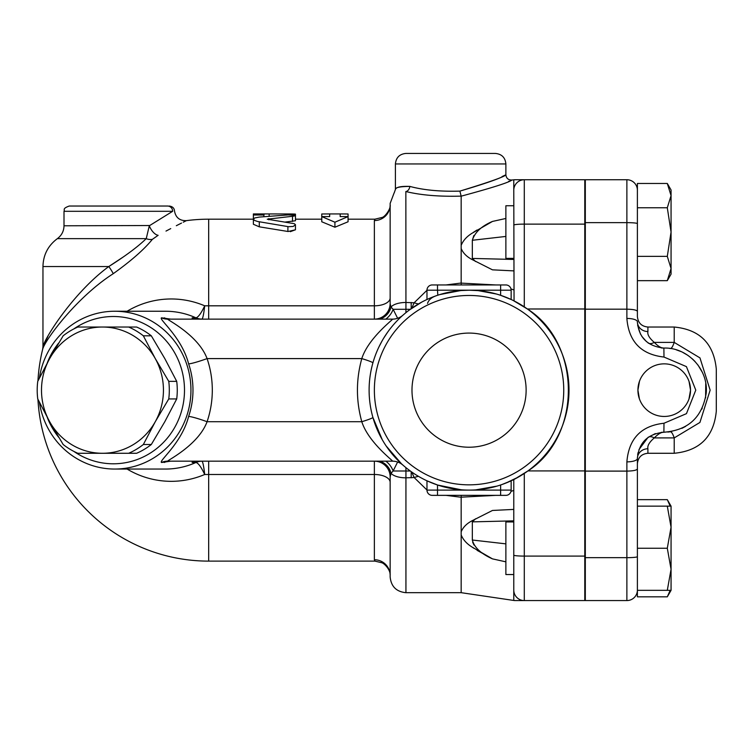 <?xml version="1.0" encoding="UTF-8"?>
<svg xmlns="http://www.w3.org/2000/svg" width="754" height="754" viewBox="0 0 754 754"><rect width="100%" height="100%" fill="white"/><g stroke="black" fill="none" stroke-linecap="round" stroke-linejoin="round"><path stroke-width="1.13" d="M500.373 485.067L502.654 484.285M505.727 483.135L518.564 476.98M445.991 495.359L461.165 497.263L461.165 592.682L514.558 600.57M472.522 547.347L473.795 548.215M477.131 550.354L492.475 558.874C481.014 553.756 474.304 547.479 472.334 540.024L472.334 521.872L475.567 518.78M472.664 542.23L473.993 545.048M472.334 521.278L472.334 521.872L513.776 520.854M513.078 300.422L527.395 308.989C581.768 343.504 582.079 436.019 527.941 470.911L513.776 479.676L513.776 600.448A10.518 10.254 90 0 0 515.331 600.57L584.793 600.57L584.793 179.735L515.331 179.735A10.518 10.254 90 0 0 513.776 179.857L513.776 190.253A10.518 10.518 0 0 1 524.294 179.735L524.294 224.127L584.793 224.127M585.311 258.368L584.793 258.368M637.394 223.627A10.518 0.99 180 0 0 626.876 222.647L626.876 179.735A10.518 10.518 0 0 1 637.394 190.253A10.518 10.518 0 0 0 626.876 179.735L585.311 179.735L585.311 600.57L626.876 600.57A10.518 10.518 0 0 0 637.394 590.052A10.518 10.518 0 0 1 626.876 600.57L626.876 557.658A10.518 0.99 0 0 0 637.394 556.678M671.06 511.796L671.06 590.325L667.299 596.829L637.394 596.829L637.394 458.536A10.518 9.774 180 0 1 647.912 448.762L647.912 453.277C641.531 453.908 638.025 457.414 637.394 463.795L637.394 458.536C638.77 442.702 647.611 433.936 663.897 432.231C688.185 430.308 702.276 417.32 706.187 393.268C708.637 369.564 687.573 347.189 663.897 348.065C661.315 348.197 658.101 346.303 654.284 342.391C649.364 338.16 647.234 334.54 647.912 331.534L647.912 327.029C641.531 326.397 638.025 322.882 637.394 316.501L637.394 183.467L667.299 183.467L671.06 195.616L671.06 232.062L667.299 207.765L671.06 195.616L671.06 189.98L667.299 183.467M637.394 207.765L667.299 207.765M637.394 280.658L667.299 280.658L671.06 268.509L671.06 274.145L667.299 280.658M671.06 232.062L671.06 268.509L667.299 256.36L671.06 232.062M637.394 256.36L667.299 256.36M667.299 596.829L670.202 590.325M670.202 506.151L667.299 499.648L637.394 499.648M637.394 548.243L667.299 548.243L671.06 527.197L667.299 506.151L671.06 506.151L671.06 527.197M637.394 506.151L667.299 506.151M637.394 590.325L667.299 590.325L671.06 569.279L667.299 548.243M671.06 590.325L667.299 590.325M637.394 468.913C636.791 470.251 633.285 470.977 626.876 471.109L626.876 557.658L585.311 557.658M637.394 458.536A10.518 3.336 180 0 1 626.876 461.872L626.876 471.109L585.311 471.109M661.333 347.962L663.897 348.065C647.554 346.312 638.723 337.547 637.394 321.769A10.518 3.336 180 0 0 626.876 318.433C628.732 341.6 641.098 354.474 663.982 357.047L686.423 366.623L695.782 390.12L686.46 413.644L663.982 423.248C641.173 425.756 628.798 438.63 626.876 461.872M637.394 311.383C636.791 310.054 633.285 309.319 626.876 309.187L626.876 318.433M637.63 325.304L640.514 334.182M641.739 336.246L646.583 341.741M671.701 431.561L667.893 432.07M669.759 348.433L670.447 348.527M676.329 349.847L680.985 351.553M682.643 352.316L687.931 355.379M692.332 358.838L695.084 361.543M697.95 364.983L702.36 372.353M705.753 383.381L705.603 397.801M702.228 408.225L701.738 409.215M685.584 426.415L681.87 428.357M647.912 448.762C647.243 445.755 649.364 442.136 654.284 437.914C658.101 434.002 661.315 432.108 663.897 432.231L661.333 432.344M670.372 431.788A26.305 4.383 -98.4 0 1 674.217 437.904L654.284 437.914A10.518 5.975 -126.6 0 0 648.035 437.405A10.518 5.975 -126.6 0 1 648.035 437.405L655.358 433.588L648.006 437.424L638.949 449.62M638.044 452.702L637.667 454.747M647.912 331.534A10.518 9.774 0 0 1 637.394 321.769M670.372 348.518A26.305 4.383 98.4 0 0 674.217 342.401L654.284 342.391A10.518 5.975 -53.4 0 1 648.035 342.9A10.518 5.975 -53.4 0 1 648.016 342.891M663.888 348.065L663.982 357.047M674.217 437.904L699.929 422.447L710.145 390.148L699.966 357.896L674.217 342.401L674.217 327.029C699.778 329.517 713.802 343.551 716.3 369.111L716.3 411.194C713.802 436.755 699.778 450.779 674.217 453.277L674.217 437.904M585.311 309.187L626.876 309.187L626.876 222.647L585.311 222.647M689.062 381.515L690.523 390.148L688.958 399.083M639.383 398.791L637.922 390.148L639.486 381.222A26.305 26.305 0 0 0 639.383 398.791M461.156 196.125C439.394 196.728 420.986 195.201 405.935 191.554C390.242 192.27 390.242 192.27 405.935 191.554A5.259 3.845 -77.6 0 0 409.818 186.398C399.903 186.521 395.115 187.539 395.445 189.452C396.048 187.133 400.836 186.115 409.818 186.398C399.903 186.521 395.115 187.539 395.445 189.452C396.048 187.133 400.836 186.115 409.818 186.398C423.465 190.112 440.157 191.676 459.893 191.111C489.761 181.968 505.048 176.559 505.755 174.862C501.928 177.812 486.641 183.231 459.893 191.111L461.165 196.172C492.371 187.755 509.289 182.364 511.919 180.008C509.289 182.364 492.371 187.755 461.165 196.172L461.165 283.033L445.991 284.946M509.336 181.092L508.592 181.403M505.877 218.462L492.475 221.431L472.334 233.08C466.83 236.407 463.107 240.517 461.165 245.399M477.028 230.008L473.323 232.402M502.041 176.587L505.877 174.805C506.32 178.368 508.337 180.102 511.919 180.008L514.558 179.735M426.971 290.29L414.144 302.778L405.935 302.467L405.85 191.535M394.21 192.883L395.407 189.49L395.407 163.948L505.877 163.948C505.255 157.558 501.749 154.052 495.359 153.43L405.935 153.43C399.545 154.052 396.038 157.558 395.407 163.948M524.294 600.57A10.518 10.518 0 0 1 513.776 590.052A10.518 10.518 0 0 0 524.294 600.57L524.294 556.094A10.518 0.971 180 0 1 513.776 555.123M513.776 521.938L505.877 521.938L505.877 574.539L513.776 574.539M527.941 470.911L584.793 470.911M513.776 190.253L514.058 300.903M374.37 220.564L374.927 219.188L381.948 217.491C385.021 217.067 391.194 208.227 390.148 204.909A15.777 15.655 0 0 1 374.37 220.564L374.37 305.813A15.777 7.785 180 0 0 390.148 298.019M208.669 319.131L208.669 305.813L374.37 305.813L374.37 319.131A15.777 15.777 0 0 0 390.148 303.353L390.204 303.956A15.777 15.74 90 0 1 374.484 319.131M379.79 319.131A15.777 14.599 139.3 0 0 391.034 307.038L390.204 303.956M397.622 318.282L393.126 309.3A15.777 11.065 -45 0 1 385.822 319.131M405.935 312.656L405.935 309.3L393.126 309.3L391.034 307.038A15.777 6.833 180 0 1 405.935 302.467L405.935 309.3L410.299 309.3M394.097 192.967L390.148 203.401L390.148 303.353M374.37 559.741L374.927 561.117L381.873 562.767C384.436 563.455 390.723 570.081 390.148 575.387A15.777 15.655 180 0 0 374.37 559.741L374.37 474.492A15.777 7.785 0 0 1 390.148 482.277M374.37 461.165A15.777 15.777 0 0 1 390.148 476.952A15.777 15.777 0 0 0 374.37 461.165L374.37 474.492L208.669 474.492L208.669 561.117L374.927 561.117M410.299 471.005L405.935 471.005L405.935 592.682C396.35 591.749 391.09 586.48 390.148 576.895L390.148 476.952L391.034 473.267L393.126 471.005L397.622 462.013M374.484 461.165A15.777 15.74 -90 0 1 390.204 476.339M379.79 461.165A15.777 14.599 -139.3 0 1 391.034 473.267A15.777 6.833 0 0 0 405.935 477.838L414.144 477.527L426.971 490.006M385.822 461.165A15.777 11.065 -135 0 1 393.126 471.005L405.935 471.005L405.935 467.64M496.396 294.013L478.093 290.61L469.224 290.205L460.826 290.544L439.827 294.569M437.556 485.001L442.532 486.519M448.913 488.045L461.768 489.836M475.746 489.874L497.037 486.104M348.065 221.78L334.917 227.218L321.769 221.78L321.769 216.596L329.658 216.596L329.658 213.929L321.769 213.985L321.769 216.596L334.917 222.204L348.065 216.596L348.065 213.985L340.177 213.929L340.177 216.596L348.065 216.596L348.065 221.78M290.309 231.676L295.464 229.782L288.132 231.516M295.464 229.782L295.436 224.654L294.258 223.674L267.274 219.207L293.655 216.134L295.361 215.691L294.852 215.21L288.207 214.928L259.291 217.077L254.729 217.963L253.382 219.169L254.494 220.413L257.623 221.488L288.537 226.7L293.146 226.454L295.464 224.843M295.464 214.136L295.464 220.752L285.163 222.072M287.896 226.596L287.896 231.478L259.291 226.822L253.382 224.277L253.382 215.003L263.9 215.003L264.343 213.929L253.382 213.929L253.382 215.003M127.096 469.054A91.177 88.077 -90 0 0 204.702 474.492C203.768 466.415 202.883 461.976 202.034 461.194L201.902 461.165A15.777 15.24 90 0 0 195.804 462.485L195.917 462.494A15.777 15.58 106.7 0 1 202.034 461.194M202.034 319.102A15.777 15.58 73.3 0 1 195.917 317.811L195.804 317.82A15.777 15.24 90 0 0 201.902 319.131L202.034 319.102C202.883 318.32 203.768 313.89 204.702 305.813A91.177 88.077 -90 0 0 127.096 311.242M149.707 225.521L64.005 225.785L64.005 211.299L172.657 211.299C175.098 210.818 175.098 210.818 172.657 211.299L149.301 225.785A10.518 5.212 -118.5 0 0 158.133 235.314C194.947 216.059 194.947 216.059 158.133 235.314L152.365 239.348C144.165 249.442 131.121 260.893 113.232 273.693C75.683 297.887 44.533 340.874 42.658 349.291C44.335 341.213 75.636 297.858 113.232 273.693A10.518 1.169 -125.9 0 0 108.802 266.53L123.477 256.822M39.415 402.297A78.906 76.22 -90 0 0 114.721 469.054A78.906 76.22 -90 0 0 190.941 390.148A78.906 76.22 -90 0 0 114.721 311.242L165.475 311.242A78.906 76.22 90 0 1 195.917 317.811C198.208 317.359 201.139 313.353 204.702 305.813L208.669 305.813L208.669 219.188A170.97 170.97 0 0 0 186.37 220.649L183.25 222.204M181.525 223.071L176.332 225.71M170.734 228.603L166.003 231.082M172.657 211.299A5.259 5.09 -90 0 0 167.567 206.03C169.801 206.03 169.801 206.03 167.567 206.03L69.264 206.03L167.567 206.03M263.9 213.938L290.205 213.957C296.991 214.042 296.991 214.221 290.205 214.485M263.9 216.652L263.9 215.003M334.917 227.218L334.917 222.204M149.301 225.785L146.238 238.65A10.518 8.85 -144.3 0 0 152.365 239.348M146.238 238.65C137.765 246.841 125.277 256.134 108.802 266.53C73.732 292.175 44.524 338.197 42.959 346.774C44.712 337.839 73.769 292.213 108.802 266.53L42.959 266.53C43.251 254.918 48.049 245.625 57.361 238.65L146.238 238.65M37.945 380.959A170.97 170.97 0 0 1 42.658 349.291L42.959 346.774L47.87 336.473M461.26 284.946L461.165 283.033M513.776 289.894L510.986 288.923M495.859 284.946L461.165 283.118M411.759 308.254L414.144 302.778A15.777 6.371 -157.3 0 0 418.47 303.947M427.527 303.4C428.64 300.026 431.326 297.557 435.576 295.983M461.165 248.5C463.107 253.146 466.83 256.869 472.334 259.659L492.475 269.838L513.776 270.884M513.776 205.757L505.877 205.757L505.877 258.368L513.776 258.368M461.231 290.507A99.952 99.952 0 0 0 369.187 394.069A99.952 99.952 0 0 0 469.054 490.1A99.952 99.952 0 0 0 568.931 386.237A99.952 99.952 0 0 0 461.231 290.507M436.246 295.738L433.248 296.84M402.759 315.361L405.2 313.259M409.271 310.054L421.646 302.166M425.925 299.988L430.543 297.924M501.872 295.738L511.146 299.498L511.146 290.205A5.259 5.259 0 0 0 505.877 284.946L432.231 284.946A5.259 5.259 0 0 0 426.971 290.205A5.259 5.259 0 0 1 432.231 284.946A5.259 5.259 0 0 0 426.971 290.205L437.499 290.205L437.82 295.21M402.947 315.191L402.909 315.219A15.777 15.777 0 0 1 402.919 315.219A15.777 15.777 0 0 1 402.9 315.229L402.947 315.191A15.777 15.777 0 0 1 392.514 319.131C393.692 319.112 368.338 337.971 361.797 358.593A15.777 1.15 -164.2 0 1 372.9 362.891M378.97 346.868L382.221 340.657M383.484 338.499L387.537 332.326M392.514 461.165L167.614 461.165C168.076 459.978 198.49 444.841 207.077 421.712A94.693 91.46 -90 0 0 207.077 358.593L361.797 358.593C355.982 379.63 355.982 400.676 361.797 421.712C368.348 442.353 393.692 461.184 392.514 461.165A15.777 15.777 0 0 1 401.571 464.03L402.947 465.114L401.675 463.964M401.448 463.757L386.114 445.925M382.278 439.752L372.9 417.414A15.777 1.15 164.2 0 1 361.797 421.712L207.077 421.712A15.777 1.357 18.9 0 0 188.623 416.453C181.676 443.437 158.434 461.09 161.516 462.485L170.715 461.165M398.97 461.41L400.864 463.22M401.891 464.162L402.504 464.718M417.81 475.962L415.379 474.464M410.845 471.401L407.245 468.696M400.289 462.673L399.007 461.448M461.231 489.789L437.744 485.067M514.021 479.412L504.869 483.465M511.146 299.498L500.618 295.314L500.618 284.946M501.872 484.558L511.146 480.807L511.146 490.1A5.259 5.259 0 0 1 505.877 495.359A5.259 5.259 0 0 0 511.146 490.1L426.971 490.1L426.971 480.807L437.499 484.982L437.499 495.359L432.231 495.359A5.259 5.259 0 0 1 426.971 490.1M436.246 484.558L426.971 480.807M461.26 495.359L461.165 497.178L495.868 495.359M510.986 491.382L513.776 490.411M418.47 476.349A15.777 6.371 -22.7 0 0 414.144 477.527L411.759 472.042M513.776 509.412L492.475 510.458L472.334 520.637C466.83 523.436 463.107 527.159 461.165 531.796M401.571 316.275L402.796 315.323A15.777 15.777 0 0 1 402.702 315.398M401.571 464.03A15.777 15.777 0 0 1 402.947 465.114L402.919 465.086A15.777 15.777 0 0 1 402.938 465.105M392.514 319.131L167.614 319.131C168.076 320.327 198.49 335.455 207.077 358.593A15.777 1.357 -18.9 0 1 188.623 363.852A78.906 76.22 90 0 1 192.977 390.148A78.906 76.22 90 0 1 188.623 416.453M114.721 311.242A78.906 76.22 -90 0 0 39.415 378.008M170.715 319.131L161.516 317.82C158.434 319.215 181.676 336.868 188.623 363.852M195.804 317.82L192.157 317.82L192.364 319.131M192.364 461.165L192.157 462.485L195.804 462.485M73.817 328.933A73.647 71.14 90 0 1 146.879 325.191A73.647 71.14 90 0 1 184.494 390.148A73.647 71.14 90 0 1 146.879 455.105A73.647 71.14 90 0 1 73.817 451.373M58.784 437.386A73.647 71.14 90 0 1 47.238 417.311M47.238 362.994A73.647 71.14 90 0 1 58.784 342.91M168.764 381.364A68.388 66.06 90 0 1 168.764 398.932L155.277 421.712L143.354 444.492A68.388 66.06 90 0 1 128.661 453.277L136.615 453.277A68.388 66.06 -90 0 0 151.318 444.492L164.806 421.712L176.719 398.932A68.388 66.06 -90 0 0 176.719 381.364L164.806 358.593L151.318 335.813A68.388 66.06 -90 0 0 136.615 327.029L128.661 327.029A68.388 66.06 90 0 1 143.354 335.813L155.277 358.593L168.764 381.364L176.719 381.364M63.148 335.813A68.388 66.06 90 0 1 77.85 327.029L102.469 327.029A63.129 60.97 -90 0 0 49.66 358.593L63.148 335.813M151.318 335.813L143.354 335.813M37.747 381.364L49.66 358.593A63.129 60.97 -90 0 0 49.66 421.712L37.747 398.932A68.388 66.06 90 0 1 37.747 381.364M63.148 444.492L49.66 421.712A63.129 60.97 -90 0 0 102.469 453.277L77.85 453.277A68.388 66.06 90 0 1 63.148 444.492M128.661 453.277L102.469 453.277A63.129 60.97 -90 0 0 155.277 421.712A63.129 60.97 -90 0 0 155.277 358.593A63.129 60.97 -90 0 0 102.469 327.029L128.661 327.029M176.719 398.932L168.764 398.932M143.354 444.492L151.318 444.492M114.721 469.054L165.475 469.054A78.906 76.22 90 0 0 195.917 462.494C198.208 462.947 201.139 466.943 204.702 474.492L208.669 474.492L208.669 461.165M527.395 308.989L584.793 308.989M426.971 290.205L426.971 299.498M432.231 284.946L437.499 284.946L437.499 290.205L511.146 290.205M432.231 495.359L505.877 495.359L500.618 495.359L500.618 484.982M502.984 296.133L505.274 296.991M469.054 484.841A94.693 94.693 0 0 1 387.056 342.806A94.693 94.693 0 0 1 551.061 342.806A94.693 94.693 0 0 1 469.054 484.841M411.986 390.148A57.078 57.078 0 0 1 497.593 340.723A57.078 57.078 0 0 1 497.593 439.582A57.078 57.078 0 0 1 411.986 390.148M461.165 534.906C463.107 539.789 466.83 543.888 472.334 547.225L492.475 558.874L505.877 561.834M505.877 543.86L472.334 540.024M475.567 261.525L472.334 258.433L472.334 240.272C474.766 232.411 481.476 226.125 492.475 221.431M513.776 259.451L472.334 258.433L472.334 259.018M473.814 235.55L472.334 240.272L505.877 236.436M660.749 416.227A26.305 26.305 0 0 0 664.293 416.453M663.897 432.231L663.982 423.248M584.793 556.094L524.294 556.094L524.294 473.455M513.776 225.107A10.518 0.99 0 0 1 524.294 224.127L524.294 306.85M292.505 221.45L292.505 216.266M259.291 226.822L259.291 221.789M268.754 219.782L268.754 218.594M290.205 214.89L290.205 213.957M269.159 216.21L269.159 213.957M411.194 471.646L411.194 477.838M411.194 302.467L411.194 308.659M167.614 461.165A15.777 15.24 -90 0 0 161.516 462.485M169.405 461.194L170.338 461.165A15.777 15.24 -90 0 0 164.24 462.485M164.24 317.82A15.777 15.24 -90 0 0 170.338 319.131L169.414 319.102M161.516 317.82A15.777 15.24 -90 0 0 167.614 319.131M198.245 461.165A15.777 15.24 -90 0 0 192.157 462.485M192.157 317.82A15.777 15.24 -90 0 0 198.245 319.131M505.877 495.359A5.259 5.259 0 0 0 511.146 490.1M585.311 521.938L584.793 521.938M585.311 574.539L584.793 574.539M585.311 205.757L584.793 205.757M671.06 506.151L667.299 499.648M647.912 453.277L674.217 453.277M647.912 327.029L674.217 327.029M690.523 390.148A26.305 26.305 0 0 0 664.217 363.852A26.305 26.305 0 0 0 637.922 390.148A26.305 26.305 0 0 0 664.217 416.453A26.305 26.305 0 0 0 690.523 390.148M505.877 174.805L505.877 163.948M405.935 592.682L461.165 592.682M374.927 219.188L348.065 219.188M321.769 219.188L295.464 219.188M253.382 219.188L208.669 219.188M37.945 399.347A170.97 170.97 0 0 0 208.669 561.117M169.245 206.03C172.515 206.473 174.268 208.104 174.494 210.931C175.673 217.567 179.631 220.809 186.37 220.649M64.005 211.299C65.07 209.716 61.96 208.632 69.264 206.03M340.177 213.929L329.658 213.929M64.005 225.785C63.883 231.11 61.668 235.399 57.361 238.65M42.959 346.774L42.959 266.53"/></g></svg>
